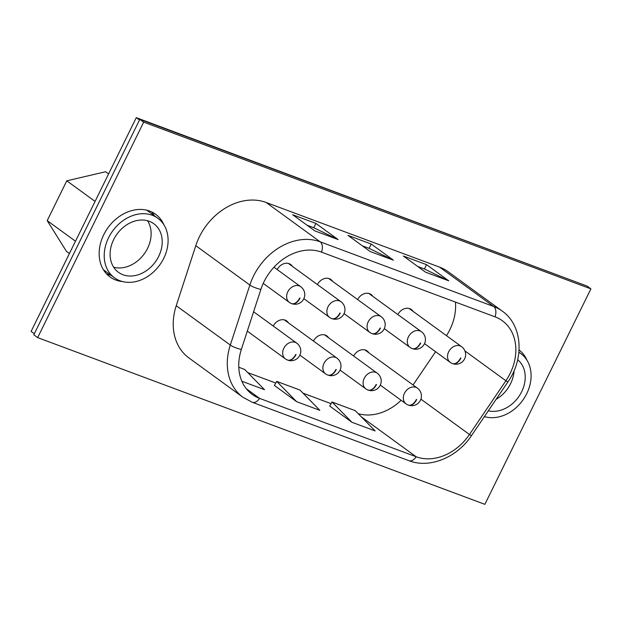 <?xml version="1.0" encoding="UTF-8"?>
<svg xmlns="http://www.w3.org/2000/svg" width="622" height="622" viewBox="0 0 622 622"><rect width="100%" height="100%" fill="white"/><g stroke="black" fill="none" stroke-linecap="round" stroke-linejoin="round"><path stroke-width="0.93" d="M329.714 406.049L351.904 422.268L332.047 402.014L329.691 406.096M361.312 416.833L416.18 456.766L259.568 398.375A9.688 5.823 110.4 0 1 252.307 402.294L408.918 460.684A9.688 5.823 -69.6 0 0 416.18 456.766A48.454 38.206 126 0 0 469.454 434.483L471.468 435.649L507.91 381.916C524.649 358.303 522.402 324.995 502.179 311.054A56.205 44.317 126 0 0 493.705 306.506L320.19 241.818L266.115 202.461L439.63 267.149A56.205 44.317 -54 0 1 448.112 271.697L502.179 311.054M247.727 372.578L275.779 383.035M303.046 393.197L331.098 403.662M296.585 401.649L276.728 381.395L299.959 390.056L319.817 410.31L296.585 401.649L274.395 385.43M238.77 367.244L244.64 369.429L264.498 389.683L241.857 381.239M332.047 402.014L355.279 410.675L375.136 430.929L351.904 422.268M464.914 350.925L505.896 380.75A48.454 38.206 126 0 0 502.343 320.758A48.454 38.206 126 0 0 495.034 316.839L321.52 252.151A48.454 38.206 -54 0 0 260.882 289.401L241.344 349.44A48.454 38.206 126 0 0 252.26 394.457A48.454 38.206 126 0 0 259.568 398.375L246.281 388.703M241.344 349.44A9.688 2.27 -162 0 1 230.311 345.062A56.205 44.317 126 0 0 242.969 397.287L188.901 357.93A56.205 44.317 -54 0 1 176.236 305.705L195.782 245.674A56.205 44.317 -54 0 1 266.115 202.461M371.241 244.049L393.407 260.183L370.176 251.521L348.009 235.388L371.241 244.049L369.118 248.357L393.407 260.183M426.56 264.669L448.726 280.81L425.495 272.148L403.328 256.007L426.56 264.669L424.437 268.984L448.726 280.81M315.914 223.422L338.088 239.556L314.856 230.894L292.682 214.761L315.914 223.422L313.799 227.73L338.088 239.556M446.472 335.662A48.454 38.206 126 0 0 455.452 302.082M507.91 381.916L505.896 380.75L469.454 434.483L420.884 399.137M413.055 384.971L435.602 351.725M358.218 413.669A48.454 38.206 126 0 0 401.128 400.265M369.118 248.357L362.369 245.845M424.437 268.984L417.689 266.465M313.799 227.73L307.05 225.218M276.728 381.395L274.364 385.469M590.9 288.865L143.69 122.137L37.662 337.614L484.872 504.341L590.9 288.865L587.044 286.058L139.833 119.331L143.69 122.137M519.067 349.922A38.766 30.564 -54 0 1 526.935 360.192M485.642 416.927A38.766 30.564 -54 0 1 484.281 416.763M163.936 224.861A38.766 30.564 126 0 0 155.593 214.232A38.766 30.564 126 0 0 103.742 234.743A38.766 30.564 -54 0 0 109.97 276.914A38.766 30.564 -54 0 0 122.651 281.587M277.187 269.567A10.177 8.024 -54 0 1 290.645 264.49A10.177 8.024 -54 0 1 292.34 266.317M317.407 284.565A10.177 8.024 -54 0 1 330.865 279.48A10.177 8.024 -54 0 1 332.56 281.315M357.627 299.563A10.177 8.024 -54 0 1 371.085 294.478A10.177 8.024 -54 0 1 372.78 296.305M397.847 314.553A10.177 8.024 -54 0 1 411.305 309.476A10.177 8.024 -54 0 1 413 311.303M273.213 326.021A10.177 8.024 -54 0 1 286.664 320.944A10.177 8.024 -54 0 1 288.359 322.771M313.434 341.019A10.177 8.024 -54 0 1 326.884 335.934A10.177 8.024 -54 0 1 328.579 337.769M353.654 356.017A10.177 8.024 -54 0 1 367.104 350.932A10.177 8.024 -54 0 1 368.799 352.76M139.833 119.331L33.806 334.807L37.662 337.614M154.458 215.803A38.766 30.564 126 0 0 151.457 211.807M106.393 273.727A38.766 30.564 126 0 0 111.113 275.352M146.738 210.182A36.83 29.04 -54 0 1 146.745 210.189L157.825 218.252A36.83 29.04 -54 0 0 108.57 237.744A36.83 29.04 126 0 0 114.487 277.801L103.4 269.738A36.83 29.04 -54 0 1 103.392 269.73M273.968 267.227L300.745 286.711A9.688 7.643 126 0 0 288.865 290.054A9.688 7.643 126 0 0 289.339 302.385A9.688 9.688 0 0 0 291.43 303.544A9.688 5.823 -69.6 0 0 299.711 298A9.688 1.283 26.2 0 0 299.858 298.055A9.688 1.283 26.2 0 0 300.006 298.109A9.688 5.823 110.4 0 1 291.881 303.715A9.688 5.823 110.4 0 1 291.656 303.622M288.383 263.44L340.965 301.709A9.688 7.643 126 0 0 329.085 305.044A9.688 7.643 126 0 0 329.559 317.383A9.688 9.688 0 0 0 331.65 318.534A9.688 5.823 -69.6 0 0 339.931 312.998A9.688 1.283 26.2 0 0 340.078 313.053A9.688 1.283 26.2 0 0 340.226 313.107A9.688 5.823 110.4 0 1 332.101 318.705A9.688 5.823 110.4 0 1 331.876 318.62M328.603 278.431L381.185 316.707A9.688 7.643 126 0 0 369.305 320.042A9.688 7.643 126 0 0 369.779 332.373A9.688 9.688 0 0 0 371.87 333.532A9.688 5.823 -69.6 0 0 380.151 327.996A9.688 1.283 26.2 0 0 380.299 328.051A9.688 1.283 26.2 0 0 380.446 328.097A9.688 5.823 110.4 0 1 372.321 333.703A9.688 5.823 110.4 0 1 372.096 333.617M368.823 293.428L421.405 331.697A9.688 7.643 126 0 0 409.525 335.04A9.688 7.643 126 0 0 409.999 347.371A9.688 9.688 0 0 0 412.091 348.53A9.688 5.823 -69.6 0 0 420.371 342.986A9.688 1.283 26.2 0 0 420.519 343.041A9.688 1.283 26.2 0 0 420.666 343.095A9.688 5.823 110.4 0 1 412.541 348.701A9.688 5.823 110.4 0 1 412.316 348.608M409.043 308.426L461.625 346.695A9.688 7.643 126 0 0 449.745 350.03A9.688 7.643 126 0 0 450.219 362.362A9.688 9.688 0 0 0 452.311 363.52A9.688 5.823 -69.6 0 0 460.591 357.984A9.688 1.283 26.2 0 0 460.739 358.039A9.688 1.283 26.2 0 0 460.886 358.093A9.688 5.823 110.4 0 1 452.762 363.691A9.688 5.823 110.4 0 1 452.536 363.606M253.605 311.754L296.764 343.165A9.688 7.643 126 0 0 284.884 346.508A9.688 7.643 126 0 0 285.358 358.84A9.688 9.688 0 0 0 287.45 359.998A9.688 5.823 -69.6 0 0 295.738 354.454A9.688 1.283 26.2 0 0 295.878 354.509A9.688 1.283 26.2 0 0 296.025 354.563A9.688 5.823 110.4 0 1 287.9 360.169A9.688 5.823 110.4 0 1 287.675 360.076M284.402 319.895L336.984 358.163A9.688 7.643 126 0 0 325.104 361.499A9.688 7.643 126 0 0 325.578 373.838A9.688 9.688 0 0 0 327.67 374.988A9.688 5.823 -69.6 0 0 335.958 369.452A9.688 1.283 26.2 0 0 336.098 369.507A9.688 1.283 26.2 0 0 336.245 369.561A9.688 5.823 110.4 0 1 328.121 375.159A9.688 5.823 110.4 0 1 327.895 375.074M324.622 334.885L377.204 373.161A9.688 7.643 126 0 0 365.324 376.497A9.688 7.643 126 0 0 365.798 388.828A9.688 9.688 0 0 0 367.89 389.986A9.688 5.823 -69.6 0 0 376.178 384.443A9.688 1.283 26.2 0 0 376.318 384.505A9.688 1.283 26.2 0 0 376.465 384.551A9.688 5.823 110.4 0 1 368.341 390.157A9.688 5.823 110.4 0 1 368.115 390.072M364.842 349.883L417.424 388.151A9.688 7.643 126 0 0 405.544 391.495A9.688 7.643 126 0 0 406.018 403.826A9.688 9.688 0 0 0 408.11 404.984A9.688 5.823 -69.6 0 0 416.398 399.441A9.688 1.283 26.2 0 0 416.538 399.495A9.688 1.283 26.2 0 0 416.686 399.549A9.688 5.823 110.4 0 1 408.561 405.147A9.688 5.823 110.4 0 1 408.335 405.062M139.499 119.999L136.28 117.659L583.024 284.565M136.28 117.659L31.1 331.409L34.327 333.757M484.406 416.577A36.83 29.04 126 0 0 526.741 393.648A36.83 29.04 -54 0 0 520.824 353.591A36.83 29.04 -54 0 0 518.88 352.316M114.487 277.801A36.83 29.04 126 0 0 163.742 258.317A36.83 29.04 -54 0 0 157.825 218.252M517.667 359.718A30.043 23.69 -54 0 1 521.656 391.751A30.043 23.69 -54 0 1 488.332 410.792M158.664 256.419A30.043 23.69 -54 0 1 118.475 272.319A30.043 23.69 -54 0 1 113.647 239.641A30.043 23.69 -54 0 1 153.836 223.741A30.043 23.69 -54 0 1 158.664 256.419M69.423 253.527L66.445 251.358L47.202 220.623L66.787 180.815L105.623 171.742L108.601 173.903M66.787 180.815L95.073 201.404M47.202 220.623L75.48 241.212M514.091 370.634A30.043 23.69 -54 0 1 510.576 383.688A30.043 23.69 -54 0 1 496.076 399.363M147.538 220.74A30.043 23.69 -54 0 1 147.577 248.349A30.043 23.69 -54 0 1 113.694 267.242M260.882 289.401A9.688 2.27 -162 0 1 249.85 285.031L230.311 345.062L176.236 305.705M321.52 252.151A9.688 5.823 -69.6 0 0 320.19 241.818A56.205 44.317 -54 0 0 249.85 285.031L195.782 245.674M495.034 316.839A9.688 5.823 -69.6 0 0 493.705 306.506L439.63 267.149M242.969 397.287L252.307 402.294M408.918 460.684C429.584 468.856 457.147 457.465 471.468 435.649M518.896 352.184L520.824 353.591M263.223 283.383L289.339 302.385M291.881 303.715A9.688 9.688 0 0 0 300.745 286.711M303.824 298.646L329.559 317.383M332.101 318.705A9.688 9.688 0 0 0 340.965 301.709M344.044 313.643L369.779 332.373M372.321 333.703A9.688 9.688 0 0 0 381.185 316.707M384.264 328.641L409.999 347.371M412.541 348.701A9.688 9.688 0 0 0 421.405 331.697M424.484 343.632L450.219 362.362M452.762 363.691A9.688 9.688 0 0 0 461.625 346.695M247.299 331.137L285.358 358.84M287.9 360.169A9.688 9.688 0 0 0 296.764 343.165M299.843 355.1L325.578 373.838M328.121 375.159A9.688 9.688 0 0 0 336.984 358.163M340.063 370.098L365.798 388.828M368.341 390.157A9.688 9.688 0 0 0 377.204 373.161M380.283 385.096L406.018 403.826M408.561 405.147A9.688 9.688 0 0 0 417.424 388.151"/></g></svg>
